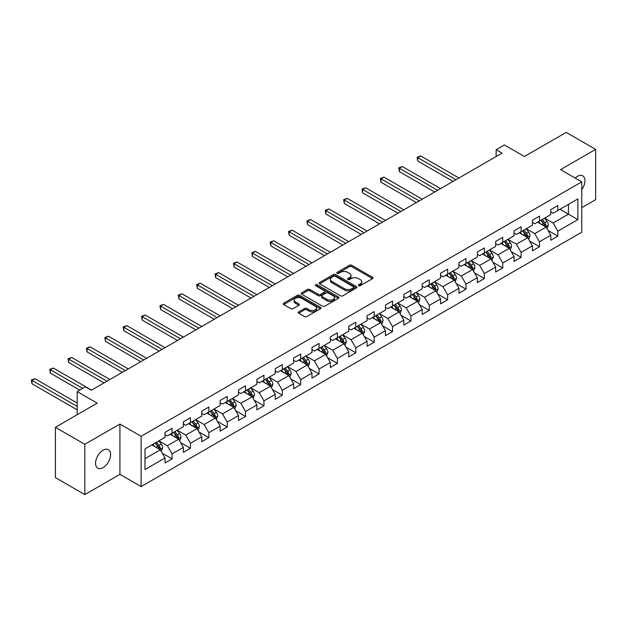 <?xml version="1.0" encoding="UTF-8"?>
<svg xmlns="http://www.w3.org/2000/svg" width="627" height="627" viewBox="0 0 627 627"><rect width="100%" height="100%" fill="white"/><g stroke="black" fill="none" stroke-linecap="round" stroke-linejoin="round"><path stroke-width="0.94" d="M358.644 285.716A1.144 0.658 0 0 0 360.266 285.716L372.54 278.623A1.638 0.94 0 0 0 373.026 277.957A1.638 0.94 0 0 0 372.54 277.291L351.739 265.276A1.638 0.94 0 0 0 349.427 265.276L337.146 272.369A1.144 0.658 0 0 0 336.809 272.831A1.144 0.658 0 0 0 337.146 273.301A1.144 0.658 0 0 0 338.768 273.301L340.351 272.384A5.228 3.017 0 0 1 347.75 272.384L349.482 273.388A5.228 3.017 0 0 1 351.018 275.519A5.228 3.017 0 0 1 349.482 277.659L347.899 278.576A1.144 0.658 0 0 0 347.562 279.039A1.144 0.658 0 0 0 347.899 279.509A1.144 0.658 0 0 0 349.513 279.509L351.104 278.592A5.228 3.017 0 0 1 358.503 278.592L360.235 279.595A5.228 3.017 0 0 1 361.763 281.727A5.228 3.017 0 0 1 360.235 283.859L358.644 284.776A1.144 0.658 0 0 0 358.307 285.246A1.144 0.658 0 0 0 358.644 285.716L358.644 284.776M103.087 467.624A10.659 6.152 120 0 0 110.046 458.227A10.659 6.152 120 0 0 108.416 449.692A10.659 6.152 120 0 0 103.087 450.217A10.659 6.152 120 0 0 96.127 459.607A10.659 6.152 120 0 0 97.757 468.15A10.659 6.152 120 0 0 103.087 467.624M581.754 189.66A10.659 6.152 120 0 0 582.726 175.85A10.659 6.152 120 0 0 577.396 176.375A10.659 6.152 120 0 0 575.147 178.068M298.687 311.854A1.638 0.94 0 0 0 298.209 312.52A1.638 0.94 0 0 0 298.687 313.187L304.526 316.557A1.638 0.94 0 0 0 306.838 316.557L320.475 308.688A1.638 0.94 0 0 0 320.953 308.022A1.638 0.94 0 0 0 320.475 307.348L299.667 295.341A1.638 0.94 0 0 0 297.355 295.341L283.717 303.217A1.638 0.94 0 0 0 283.239 303.883A1.638 0.94 0 0 0 283.717 304.55L290.771 308.617A1.638 0.94 0 0 0 293.083 308.617L298.914 305.247A1.638 0.94 0 0 0 299.392 304.581A1.638 0.94 0 0 0 298.914 303.915L295.419 301.893A4.373 2.524 0 0 1 294.141 300.114A4.373 2.524 0 0 1 296.837 297.778A4.373 2.524 0 0 1 301.603 298.327L315.303 306.235A4.373 2.524 0 0 1 316.58 308.022A4.373 2.524 0 0 1 313.884 310.349A4.373 2.524 0 0 1 309.119 309.801L306.838 308.484A1.638 0.94 0 0 0 304.526 308.484L298.687 311.854L298.687 313.187M581.754 207.717L595.65 199.692L595.65 149.383L566.212 132.391L524.407 156.523L504.39 144.962L496.145 149.728L502.039 153.121L91.307 390.253L85.421 386.851L77.184 391.616L77.184 414.729M84.833 444.3L84.833 494.609L119.922 474.349L119.922 424.04L84.833 444.3L55.395 427.308L97.201 403.169L77.184 391.616M119.922 424.04L141.122 436.282L581.754 181.885L581.754 232.194L141.122 486.591L141.122 436.282M595.65 149.383L560.562 169.643L581.754 181.885M340.469 295.803A1.638 0.94 0 0 0 342.781 295.803L356.418 287.934A1.638 0.94 0 0 0 356.896 287.268A1.638 0.94 0 0 0 356.418 286.602L335.617 274.587A1.638 0.94 0 0 0 333.305 274.587L319.66 282.463A1.638 0.94 0 0 0 319.182 283.13A1.638 0.94 0 0 0 319.66 283.796L340.469 295.803M316.133 285.959A1.144 0.658 0 0 1 317.293 286.124L317.293 284.76L338.447 296.971A1.638 0.94 0 0 1 338.925 297.645A1.638 0.94 0 0 1 338.447 298.311L324.81 306.18A1.638 0.94 0 0 1 322.497 306.18L301.689 294.173L307.528 290.826L307.528 289.47L301.689 292.84A1.638 0.94 0 0 0 301.211 293.507A1.638 0.94 0 0 0 301.689 294.173L301.689 292.84M307.528 290.826A1.638 0.94 0 0 1 309.84 290.826L309.84 289.47A1.638 0.94 0 0 0 307.528 289.47M309.84 289.47L318.281 294.337A1.638 0.94 0 0 0 320.585 294.337L324.465 292.104A1.638 0.94 0 0 0 324.943 291.437A1.638 0.94 0 0 0 324.465 290.771L315.679 285.7A1.144 0.658 0 0 1 315.342 285.23A1.144 0.658 0 0 1 316.047 284.619A1.144 0.658 0 0 1 317.293 284.76M84.833 494.609L55.395 477.617L55.395 427.308M162.26 453.172L172.088 458.854L172.088 453.885L183.397 447.364L183.397 452.326L190.459 448.242L190.459 443.281L201.761 436.753L201.761 441.721L208.83 437.638L208.83 432.677L220.132 426.148L220.132 431.117L227.201 427.034L227.201 422.073L238.503 415.544L238.503 420.505L245.565 416.43L245.565 411.469L256.874 404.94L256.874 409.901L263.936 405.826L263.936 400.857L275.245 394.336L275.245 399.297L282.307 395.214L282.307 390.253L293.608 383.732L293.608 388.693L300.678 384.61L300.678 379.648L311.98 373.12L311.98 378.089L319.049 374.005L319.049 369.044L330.351 362.516L330.351 367.477L337.412 363.401L337.412 358.44L348.722 351.912L348.722 356.873L355.783 352.797L355.783 347.836L367.093 341.307L367.093 346.269L374.154 342.193L374.154 337.224L385.456 330.703L385.456 335.664L392.526 331.581L392.526 326.62L403.827 320.091L403.827 325.06L410.897 320.977L410.897 316.016L422.198 309.487L422.198 314.448L429.268 310.373L429.268 305.412L440.569 298.883L440.569 303.844L447.631 299.769L447.631 294.808L458.94 288.279L458.94 293.24L466.002 289.165L466.002 284.196L477.304 277.675L477.304 282.636L484.373 278.553L484.373 273.591L495.675 267.063L495.675 272.032L502.744 267.948L502.744 262.987L514.046 256.459L514.046 261.428L521.115 257.344L521.115 252.383L532.417 245.855L532.417 250.816L539.479 246.74L539.479 241.779L550.788 235.25L550.788 240.212L557.85 236.136L557.85 231.167L577.867 219.615L577.867 198.947L568.446 204.386L568.446 214.175L577.867 219.615M172.088 458.854L165.026 462.93L165.026 457.969L145.009 469.521L145.009 448.854L165.026 437.301L165.026 432.34L172.088 428.257L172.088 433.218L183.397 426.697L183.397 421.728L190.459 417.653L190.459 422.614L201.761 416.085L201.761 411.124L208.83 407.048L208.83 412.01L220.132 405.481L220.132 400.52L227.201 396.444L227.201 401.405L238.503 394.877L238.503 389.916L245.565 385.832L245.565 390.801L256.874 384.273L256.874 379.311L263.936 375.228L263.936 380.189L275.245 373.668L275.245 368.7L282.307 364.624L282.307 369.585L293.608 363.064L293.608 358.095L300.678 354.02L300.678 358.981L311.98 352.452L311.98 347.491L319.049 343.416L319.049 348.377L330.351 341.848L330.351 336.887L337.412 332.804L337.412 337.773L348.722 331.244L348.722 326.283L355.783 322.2L355.783 327.169L367.093 320.64L367.093 315.679L374.154 311.595L374.154 316.557L385.456 310.036L385.456 305.067L392.526 300.991L392.526 305.952L403.827 299.424L403.827 294.463L410.897 290.387L410.897 295.348L422.198 288.82L422.198 283.859L429.268 279.783L429.268 284.744L440.569 278.216L440.569 273.254L447.631 269.171L447.631 274.14L458.94 267.611L458.94 262.65L466.002 258.567L466.002 263.528L477.304 257.007L477.304 252.038L484.373 247.963L484.373 252.924L495.675 246.395L495.675 241.434L502.744 237.359L502.744 242.32L514.046 235.791L514.046 230.83L521.115 226.755L521.115 231.716L532.417 225.187L532.417 220.226L539.479 216.143L539.479 221.112L550.788 214.583L550.788 209.622L557.85 205.538L557.85 210.5L577.867 198.947M170.207 434.307L178.687 439.206L167.378 445.726L158.897 440.836M165.026 434.582L167.378 435.937L172.088 433.218M167.378 445.726L172.088 453.885M178.687 439.206L183.397 447.364M188.578 423.703L197.05 428.602L185.749 435.122L177.269 430.232M183.397 423.977L185.749 425.333L190.459 422.614M185.749 435.122L190.459 443.281M197.05 428.602L201.761 436.753M206.941 413.099L215.422 417.99L204.12 424.518L195.64 419.628M201.761 413.365L204.12 414.729L208.83 412.01M204.12 424.518L208.83 432.677M215.422 417.99L220.132 426.148M225.312 402.495L233.793 407.385L222.491 413.914L214.011 409.016M220.132 402.761L222.491 404.125L227.201 401.405M222.491 413.914L227.201 422.073M233.793 407.385L238.503 415.544M243.684 391.883L252.164 396.781L240.854 403.31L232.382 398.411M238.503 392.157L240.854 393.521L245.565 390.801M240.854 403.31L245.565 411.469M252.164 396.781L256.874 404.94M262.055 381.279L270.535 386.177L259.225 392.706L250.745 387.807M256.874 381.553L259.225 382.909L263.936 380.189M259.225 392.706L263.936 400.857M270.535 386.177L275.245 394.336M280.426 370.675L288.898 375.573L277.596 382.094L269.116 377.203M275.245 370.949L277.596 372.305L282.307 369.585M277.596 382.094L282.307 390.253M288.898 375.573L293.608 383.732M298.789 360.07L307.269 364.961L295.968 371.49L287.487 366.599M293.608 360.345L295.968 361.701L300.678 358.981M295.968 371.49L300.678 379.648M307.269 364.961L311.98 373.12M317.16 349.466L325.64 354.357L314.339 360.886L305.858 355.987M311.98 349.733L314.339 351.096L319.049 348.377M314.339 360.886L319.049 369.044M325.64 354.357L330.351 362.516M335.531 338.854L344.011 343.753L332.702 350.281L324.23 345.383M330.351 339.129L332.702 340.492L337.412 337.773M332.702 350.281L337.412 358.44M344.011 343.753L348.722 351.912M353.902 328.25L362.382 333.149L351.073 339.677L342.601 334.779M348.722 328.524L351.073 329.88L355.783 327.169M351.073 339.677L355.783 347.836M362.382 333.149L367.093 341.307M372.273 317.646L380.746 322.544L369.444 329.065L360.964 324.175M367.093 317.92L369.444 319.276L374.154 316.557M369.444 329.065L374.154 337.224M380.746 322.544L385.456 330.703M390.637 307.042L399.117 311.94L387.815 318.461L379.335 313.571M385.456 307.316L387.815 308.672L392.526 305.952M387.815 318.461L392.526 326.62M399.117 311.94L403.827 320.091M409.008 296.438L417.488 301.328L406.186 307.857L397.706 302.959M403.827 296.704L406.186 298.068L410.897 295.348M406.186 307.857L410.897 316.016M417.488 301.328L422.198 309.487M427.379 285.834L435.859 290.724L424.557 297.253L416.077 292.354M422.198 286.1L424.557 287.464L429.268 284.744M424.557 297.253L429.268 305.412M435.859 290.724L440.569 298.883M445.75 275.222L454.23 280.12L442.921 286.649L434.448 281.75M440.569 275.496L442.921 276.86L447.631 274.14M442.921 286.649L447.631 294.808M454.23 280.12L458.94 288.279M464.121 264.618L472.593 269.516L461.292 276.037L452.812 271.146M458.94 264.892L461.292 266.248L466.002 263.528M461.292 276.037L466.002 284.196M472.593 269.516L477.304 277.675M482.492 254.013L490.965 258.912L479.663 265.433L471.183 260.542M477.304 254.288L479.663 255.644L484.373 252.924M479.663 265.433L484.373 273.591M490.965 258.912L495.675 267.063M500.855 243.409L509.336 248.3L498.034 254.828L489.554 249.938M495.675 243.684L498.034 245.039L502.744 242.32M498.034 254.828L502.744 262.987M509.336 248.3L514.046 256.459M519.227 232.805L527.707 237.696L516.405 244.224L507.925 239.326M514.046 233.072L516.405 234.435L521.115 231.716M516.405 244.224L521.115 252.383M527.707 237.696L532.417 245.855M537.598 222.193L546.078 227.092L534.768 233.62L526.296 228.722M532.417 222.467L534.768 223.831L539.479 221.112M534.768 233.62L539.479 241.779M546.078 227.092L550.788 235.25M559.974 209.277L568.446 214.175L553.139 223.016L544.659 218.118M550.788 211.863L553.139 213.219L557.85 210.5M553.139 223.016L557.85 231.167M119.922 474.349L141.122 486.591M496.145 149.728L496.145 156.523M145.009 458.651L160.316 449.81L151.836 444.911M160.316 449.81L165.026 457.969M548.022 230.454L557.85 236.136M529.65 241.066L539.479 246.74M511.279 251.67L521.115 257.344M492.908 262.274L502.744 267.948M474.537 272.878L484.373 278.553M456.174 283.482L466.002 289.165M437.803 294.094L447.631 299.769M419.432 304.698L429.268 310.373M401.061 315.303L410.897 320.977M382.689 325.907L392.526 331.581M364.326 336.511L374.154 342.193M345.955 347.115L355.783 352.797M327.584 357.727L337.412 363.401M309.213 368.331L319.049 374.005M290.842 378.935L300.678 384.61M272.479 389.539L282.307 395.214M254.107 400.144L263.936 405.826M235.736 410.756L245.565 416.43M217.365 421.36L227.201 427.034M198.994 431.964L208.83 437.638M180.623 442.568L190.459 448.242M359.099 285.873L360.235 285.222A5.228 3.017 0 0 0 361.763 283.083L361.763 281.727M351.018 275.519L351.018 276.883A5.228 3.017 0 0 1 349.482 279.015L348.353 279.666M372.524 278.639L351.739 266.64A1.638 0.94 0 0 0 349.427 266.64L337.6 273.466M356.418 286.602L356.418 287.934L335.617 275.943A1.638 0.94 0 0 0 333.305 275.943L319.684 283.812M353.534 287.73A1.144 0.658 0 0 0 353.863 287.268A1.144 0.658 0 0 0 353.534 286.798L335.265 276.256A1.144 0.658 0 0 0 333.65 276.256L331.973 277.22A5.228 3.017 0 0 0 330.445 279.36A5.228 3.017 0 0 0 331.973 281.492L344.458 288.702A5.228 3.017 0 0 0 351.857 288.702L353.534 287.73L353.534 289.094A1.144 0.658 0 0 0 353.863 288.624L353.863 287.268M330.445 279.36L330.445 280.716A5.228 3.017 0 0 0 331.973 282.855L331.973 281.492M353.534 289.094L351.857 290.058A5.228 3.017 0 0 1 344.458 290.058L331.973 282.855M309.84 290.826L318.281 295.701A1.638 0.94 0 0 0 320.585 295.701L324.465 293.46A1.638 0.94 0 0 0 324.943 292.793L324.943 291.437M317.293 286.124L338.423 298.319M327.035 299.392A4.373 2.524 0 0 0 331.801 299.941A4.373 2.524 0 0 0 334.497 297.606A4.373 2.524 0 0 0 333.219 295.826L328.391 293.036A1.638 0.94 0 0 0 326.079 293.036L322.207 295.27A1.638 0.94 0 0 0 321.729 295.944A1.638 0.94 0 0 0 322.207 296.61L327.035 299.392L327.035 300.756A4.373 2.524 0 0 0 331.801 301.297A4.373 2.524 0 0 0 334.497 298.969L334.497 297.606M321.729 295.944L321.729 297.3A1.638 0.94 0 0 0 322.207 297.966L322.207 296.61M327.035 300.756L322.207 297.966M316.58 308.022L316.58 309.377A4.373 2.524 0 0 1 313.884 311.713A4.373 2.524 0 0 1 309.119 311.164L306.838 309.848A1.638 0.94 0 0 0 304.526 309.848L298.711 313.202M294.141 300.114L294.141 301.469A4.373 2.524 0 0 0 295.419 303.256L295.419 301.893M298.899 305.263L295.419 303.256M320.452 308.696L299.667 296.696A1.638 0.94 0 0 0 297.355 296.696L283.741 304.557M547.003 228.706L548.406 225.171A4.413 2.547 -120 0 0 546.995 221.417L544.565 218.172M540.333 223.776L538.679 221.574M458.94 178.005L420.701 155.935L417.762 157.636L417.762 161.029L453.047 181.407M545.396 226.7L546.023 225.359A4.413 2.547 -120 0 0 544.761 222.71L542.331 219.466M541.226 220.101L543.923 223.698A2.249 1.301 60 0 1 544.33 224.388L546.023 225.359M540.921 220.281L543.35 223.525A4.413 2.547 60 0 1 544.612 226.175M417.762 161.029L417.112 157.259L455.994 179.706M417.112 157.259L420.701 155.935M528.639 239.31L530.034 235.783A4.413 2.547 -120 0 0 528.632 232.021L526.202 228.777M521.962 234.38L520.308 232.178M440.569 188.609L402.33 166.539L399.391 168.24L399.391 171.633L434.683 192.011M527.025 237.304L527.652 235.971A4.413 2.547 -120 0 0 526.39 233.315L523.96 230.07M522.855 230.705L525.551 234.31A2.249 1.301 60 0 1 525.959 234.992L527.652 235.971M522.55 230.885L524.979 234.13A4.413 2.547 60 0 1 526.241 236.787M399.391 171.633L398.741 167.864L437.622 190.31M398.741 167.864L402.33 166.539M510.268 249.914L511.671 246.387A4.413 2.547 -120 0 0 510.26 242.625L507.831 239.381M503.591 244.985L501.945 242.782M422.198 199.221L383.967 177.143L381.02 178.844L381.02 182.245L416.312 202.615M508.654 247.908L509.289 246.576A4.413 2.547 -120 0 0 508.019 243.919L505.589 240.674M504.484 241.317L507.18 244.914A2.249 1.301 60 0 1 507.588 245.596L509.289 246.576M504.179 241.489L506.608 244.734A4.413 2.547 60 0 1 507.87 247.391M381.02 182.245L380.37 178.468L419.251 200.914M380.37 178.468L383.967 177.143M491.897 260.518L493.3 256.992A4.413 2.547 -120 0 0 491.889 253.23L489.46 249.993M485.22 255.589L483.574 253.386M403.827 209.826L365.596 187.747L362.649 189.448L362.649 192.85L397.941 213.219M490.283 258.512L490.917 257.18A4.413 2.547 -120 0 0 489.656 254.523L487.218 251.278M486.113 251.921L488.809 255.518A2.249 1.301 60 0 1 489.225 256.2L490.917 257.18M485.807 252.093L488.237 255.338A4.413 2.547 60 0 1 489.499 257.995M362.649 192.85L362.006 189.072L400.888 211.526M362.006 189.072L365.596 187.747M473.526 271.123L474.929 267.596A4.413 2.547 -120 0 0 473.518 263.842L471.089 260.597M466.856 266.201L465.203 263.991M385.456 220.43L347.225 198.351L344.278 200.052L344.278 203.454L379.57 223.831M471.912 269.116L472.546 267.784A4.413 2.547 -120 0 0 471.285 265.127L468.855 261.89M467.75 262.525L470.446 266.122A2.249 1.301 60 0 1 470.853 266.804L472.546 267.784M467.436 262.705L469.866 265.95A4.413 2.547 60 0 1 471.136 268.599M344.278 203.454L343.635 199.684L382.517 222.13M343.635 199.684L347.225 198.351M455.155 281.735L456.558 278.2A4.413 2.547 -120 0 0 455.147 274.446L452.718 271.201M448.485 276.805L446.832 274.602M367.093 231.034L328.854 208.963L325.915 210.656L325.915 214.058L361.199 234.435M453.548 279.728L454.175 278.388A4.413 2.547 -120 0 0 452.913 275.739L450.484 272.494M449.379 273.129L452.075 276.726A2.249 1.301 60 0 1 452.482 277.408L454.175 278.388M449.073 273.309L451.503 276.554A4.413 2.547 60 0 1 452.765 279.203M325.915 214.058L325.264 210.288L364.146 232.735M325.264 210.288L328.854 208.963M436.792 292.339L438.187 288.804A4.413 2.547 -120 0 0 436.784 285.05L434.354 281.805M430.114 287.409L428.46 285.207M348.722 241.638L310.483 219.568L307.543 221.268L307.543 224.662L342.836 245.039M435.177 290.332L435.804 288.992A4.413 2.547 -120 0 0 434.542 286.343L432.113 283.098M431.008 283.733L433.704 287.338A2.249 1.301 60 0 1 434.111 288.02L435.804 288.992M430.702 283.913L433.132 287.158A4.413 2.547 60 0 1 434.393 289.815M307.543 224.662L306.893 220.892L345.775 243.339M306.893 220.892L310.483 219.568M418.421 302.943L419.816 299.416A4.413 2.547 -120 0 0 418.413 295.654L415.983 292.409M411.743 298.013L410.089 295.811M330.351 252.242L292.119 230.172L289.172 231.872L289.172 235.274L324.465 255.644M416.806 300.936L417.441 299.604A4.413 2.547 -120 0 0 416.171 296.947L413.742 293.702M412.637 294.345L415.333 297.943A2.249 1.301 60 0 1 415.74 298.624L417.441 299.604M412.331 294.518L414.76 297.762A4.413 2.547 60 0 1 416.022 300.419M289.172 235.274L288.522 231.496L327.404 253.943M288.522 231.496L292.119 230.172M400.05 313.547L401.452 310.02A4.413 2.547 -120 0 0 400.042 306.258L397.612 303.013M393.372 308.617L391.726 306.415M311.98 262.854L273.748 240.776L270.801 242.477L270.801 245.878L306.094 266.248M398.435 311.541L399.07 310.208A4.413 2.547 -120 0 0 397.808 307.551L395.371 304.307M394.265 304.949L396.962 308.547A2.249 1.301 60 0 1 397.377 309.229L399.07 310.208M393.96 305.122L396.389 308.366A4.413 2.547 60 0 1 397.651 311.023M270.801 245.878L270.159 242.1L309.04 264.555M270.159 242.1L273.748 240.776M381.678 324.151L383.081 320.624A4.413 2.547 -120 0 0 381.671 316.87L379.241 313.625M375.009 319.229L373.355 317.019M293.608 273.458L255.377 251.38L252.43 253.081L252.43 256.482L287.722 276.86M380.064 322.145L380.699 320.812A4.413 2.547 -120 0 0 379.437 318.155L377.007 314.911M375.902 315.553L378.598 319.151A2.249 1.301 60 0 1 379.006 319.833L380.699 320.812M375.589 315.734L378.018 318.971A4.413 2.547 60 0 1 379.288 321.627M252.43 256.482L251.788 252.705L290.669 275.159M251.788 252.705L255.377 251.38M363.307 334.755L364.71 331.228A4.413 2.547 -120 0 0 363.299 327.474L360.87 324.23M356.638 329.833L354.984 327.631M275.245 284.062L237.006 261.992L234.067 263.685L234.067 267.086L269.351 287.464M361.693 332.757L362.328 331.417A4.413 2.547 -120 0 0 361.066 328.767L358.636 325.523M357.531 326.158L360.227 329.755A2.249 1.301 60 0 1 360.635 330.437L362.328 331.417M357.225 326.338L359.655 329.583A4.413 2.547 60 0 1 360.917 332.232M234.067 267.086L233.416 263.316L272.298 285.763M233.416 263.316L237.006 261.992M344.944 345.367L346.339 341.833A4.413 2.547 -120 0 0 344.936 338.078L342.499 334.834M338.267 340.437L336.613 338.235M256.874 294.666L218.635 272.596L215.696 274.297L215.696 277.69L250.98 298.068M343.33 343.361L343.957 342.021A4.413 2.547 -120 0 0 342.695 339.372L340.265 336.127M339.16 336.762L341.856 340.359A2.249 1.301 60 0 1 342.264 341.049L343.957 342.021M338.854 336.942L341.284 340.187A4.413 2.547 60 0 1 342.546 342.844M215.696 277.69L215.045 273.921L253.927 296.367M215.045 273.921L218.635 272.596M326.573 355.971L327.968 352.445A4.413 2.547 -120 0 0 326.565 348.683L324.135 345.438M319.895 351.042L318.242 348.839M238.503 305.271L200.272 283.2L197.325 284.901L197.325 288.295L232.617 308.672M324.958 353.965L325.585 352.633A4.413 2.547 -120 0 0 324.324 349.976L321.894 346.731M320.789 347.366L323.485 350.971A2.249 1.301 60 0 1 323.893 351.653L325.585 352.633M320.483 347.546L322.913 350.791A4.413 2.547 60 0 1 324.175 353.448M197.325 288.295L196.674 284.525L235.556 306.971M196.674 284.525L200.272 283.2M308.202 366.576L309.605 363.049A4.413 2.547 -120 0 0 308.194 359.287L305.764 356.042M301.524 361.646L299.878 359.443M220.132 315.883L181.901 293.804L178.954 295.505L178.954 298.907L214.246 319.276M306.587 364.569L307.222 363.237A4.413 2.547 -120 0 0 305.952 360.58L303.523 357.335M302.418 357.978L305.114 361.575A2.249 1.301 60 0 1 305.521 362.257L307.222 363.237M302.112 358.15L304.542 361.395A4.413 2.547 60 0 1 305.804 364.052M178.954 298.907L178.303 295.129L217.185 317.575M178.303 295.129L181.901 293.804M289.831 377.18L291.234 373.653A4.413 2.547 -120 0 0 289.823 369.899L287.393 366.654M283.153 372.25L281.507 370.048M201.761 326.487L163.529 304.408L160.583 306.109L160.583 309.511L195.875 329.88M288.216 375.173L288.851 373.841A4.413 2.547 -120 0 0 287.589 371.184L285.16 367.939M284.055 368.582L286.751 372.179A2.249 1.301 60 0 1 287.158 372.861L288.851 373.841M283.741 368.754L286.171 371.999A4.413 2.547 60 0 1 287.44 374.656M160.583 309.511L159.94 305.733L198.822 328.187M159.94 305.733L163.529 304.408M271.46 387.784L272.863 384.257A4.413 2.547 -120 0 0 271.452 380.503L269.022 377.258M264.79 382.862L263.136 380.652M183.39 337.091L145.158 315.013L142.211 316.713L142.211 320.115L177.504 340.492M269.845 385.777L270.48 384.445A4.413 2.547 -120 0 0 269.218 381.796L266.788 378.551M265.683 379.186L268.38 382.783A2.249 1.301 60 0 1 268.787 383.465L270.48 384.445M265.37 379.366L267.807 382.611A4.413 2.547 60 0 1 269.069 385.26M142.211 320.115L141.569 316.345L180.451 338.792M141.569 316.345L145.158 315.013M253.089 398.396L254.491 394.861A4.413 2.547 -120 0 0 253.089 391.107L250.651 387.862M246.419 393.466L244.765 391.264M165.026 347.695L126.787 325.625L123.848 327.325L123.848 330.719L159.133 351.096M251.482 396.389L252.109 395.049A4.413 2.547 -120 0 0 250.847 392.4L248.417 389.155M247.312 389.79L250.008 393.388A2.249 1.301 60 0 1 250.416 394.077L252.109 395.049M247.007 389.97L249.436 393.215A4.413 2.547 60 0 1 250.698 395.864M123.848 330.719L123.198 326.949L162.079 349.396M123.198 326.949L126.787 325.625M234.725 409L236.12 405.473A4.413 2.547 -120 0 0 234.717 401.711L232.288 398.466M228.048 404.07L226.394 401.868M146.655 358.299L108.416 336.229L105.477 337.929L105.477 341.323L140.769 361.701M233.111 406.994L233.738 405.661A4.413 2.547 -120 0 0 232.476 403.004L230.046 399.76M228.941 400.394L231.637 404A2.249 1.301 60 0 1 232.045 404.681L233.738 405.661M228.636 400.575L231.065 403.819A4.413 2.547 60 0 1 232.327 406.476M105.477 341.323L104.827 337.553L143.708 360M104.827 337.553L108.416 336.229M216.354 419.604L217.757 416.077A4.413 2.547 -120 0 0 216.346 412.315L213.917 409.07M209.677 414.674L208.031 412.472M128.284 368.911L90.053 346.833L87.106 348.534L87.106 351.935L122.398 372.305M214.74 417.598L215.374 416.265A4.413 2.547 -120 0 0 214.105 413.608L211.675 410.364M210.57 411.006L213.266 414.604A2.249 1.301 60 0 1 213.674 415.286L215.374 416.265M210.264 411.179L212.694 414.423A4.413 2.547 60 0 1 213.956 417.08M87.106 351.935L86.455 348.157L125.337 370.604M86.455 348.157L90.053 346.833M197.983 430.208L199.386 426.681A4.413 2.547 -120 0 0 197.975 422.919L195.546 419.675M191.306 425.278L189.66 423.076M109.913 379.515L71.682 357.437L68.735 359.138L68.735 362.539L104.027 382.909M196.369 428.202L197.003 426.869A4.413 2.547 -120 0 0 195.742 424.213L193.312 420.968M192.199 421.61L194.895 425.208A2.249 1.301 60 0 1 195.31 425.89L197.003 426.869M191.893 421.783L194.323 425.028A4.413 2.547 60 0 1 195.593 427.685M68.735 362.539L68.092 358.762L106.974 381.216M68.092 358.762L71.682 357.437M179.612 440.812L181.015 437.285A4.413 2.547 -120 0 0 179.604 433.531L177.175 430.287M172.942 435.89L171.289 433.68M91.542 390.119L53.311 368.041L50.364 369.742L50.364 373.143L79.77 390.119M177.997 438.806L178.632 437.474A4.413 2.547 -120 0 0 177.37 434.817L174.941 431.572M173.836 432.215L176.532 435.812A2.249 1.301 60 0 1 176.939 436.494L178.632 437.474M173.522 432.395L175.96 435.64A4.413 2.547 60 0 1 177.222 438.289M50.364 373.143L49.721 369.374L82.717 388.419M49.721 369.374L53.311 368.041M161.241 451.424L162.644 447.89A4.413 2.547 -120 0 0 161.233 444.135L158.803 440.891M154.571 446.495L152.917 444.292M77.184 403.036L34.94 378.653L32.001 380.346L32.001 383.748L77.184 409.831M159.634 449.418L160.261 448.078A4.413 2.547 -120 0 0 158.999 445.429L156.57 442.184M155.465 442.819L158.161 446.416A2.249 1.301 60 0 1 158.568 447.098L160.261 448.078M155.159 442.999L157.589 446.244A4.413 2.547 60 0 1 158.85 448.893M32.001 383.748L31.35 379.978L77.184 406.437M31.35 379.978L34.94 378.653M360.235 285.222L360.235 283.859M347.899 279.509L347.899 278.576M349.482 279.015L349.482 277.659M337.146 273.301L337.146 272.369M349.427 266.64L349.427 265.276M351.739 266.64L351.739 265.276M372.54 278.623L372.54 277.291M319.66 283.796L319.66 282.463M333.305 275.943L333.305 274.587M335.617 275.943L335.617 274.587M344.458 290.058L344.458 288.702M351.857 290.058L351.857 288.702M318.281 295.701L318.281 294.337M320.585 295.701L320.585 294.337M324.465 293.46L324.465 292.104M338.447 298.311L338.447 296.971M304.526 309.848L304.526 308.484M306.838 309.848L306.838 308.484M309.119 311.164L309.119 309.801M298.914 305.247L298.914 303.915M283.717 304.55L283.717 303.217M297.355 296.696L297.355 295.341M299.667 296.696L299.667 295.341M320.475 308.688L320.475 307.348M545.639 226.841L548.374 225.258M544.761 222.71L546.995 221.417M541.618 224.521L543.35 223.525M527.268 237.445L530.011 235.862M526.39 233.315L528.632 232.021M523.255 235.125L524.979 234.13M508.905 248.049L511.64 246.474M508.019 243.919L510.26 242.625M504.884 245.729L506.608 244.734M490.533 258.653L493.269 257.078M489.656 254.523L491.889 253.23M486.513 256.341L488.237 255.338M472.162 269.265L474.898 267.682M471.285 265.127L473.518 263.842M468.142 266.945L469.866 265.95M453.791 279.869L456.527 278.286M452.913 275.739L455.147 274.446M449.771 277.549L451.503 276.554M435.42 290.473L438.163 288.89M434.542 286.343L436.784 285.05M431.407 288.154L433.132 287.158M417.049 301.078L419.792 299.502M416.171 296.947L418.413 295.654M413.036 298.758L414.76 297.762M398.686 311.682L401.421 310.106M397.808 307.551L400.042 306.258M394.665 309.362L396.389 308.366M380.315 322.294L383.05 320.71M379.437 318.155L381.671 316.87M376.294 319.974L378.018 318.971M361.944 332.898L364.679 331.315M361.066 328.767L363.299 327.474M357.923 330.578L359.655 329.583M343.572 343.502L346.316 341.919M342.695 339.372L344.936 338.078M339.56 341.182L341.284 340.187M325.201 354.106L327.945 352.523M324.324 349.976L326.565 348.683M321.189 351.786L322.913 350.791M306.838 364.71L309.573 363.135M305.952 360.58L308.194 359.287M302.817 362.39L304.542 361.395M288.467 375.322L291.202 373.739M287.589 371.184L289.823 369.899M284.446 373.002L286.171 371.999M270.096 385.926L272.831 384.343M269.218 381.796L271.452 380.503M266.075 383.606L267.807 382.611M251.725 396.53L254.468 394.947M250.847 392.4L253.089 391.107M247.712 394.211L249.436 393.215M233.354 407.135L236.097 405.551M232.476 403.004L234.717 401.711M229.341 404.815L231.065 403.819M214.99 417.739L217.726 416.163M214.105 413.608L216.346 412.315M210.97 415.419L212.694 414.423M196.619 428.343L199.355 426.768M195.742 424.213L197.975 422.919M192.599 426.023L194.323 425.028M178.248 438.955L180.984 437.372M177.37 434.817L179.604 433.531M174.228 436.635L175.96 435.64M159.877 449.559L162.612 447.976M158.999 445.429L161.233 444.135M155.864 447.239L157.589 446.244"/></g></svg>
